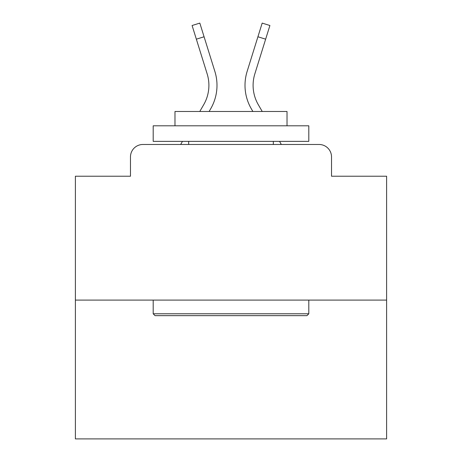 <?xml version="1.0" encoding="UTF-8"?>
<svg xmlns="http://www.w3.org/2000/svg" width="462" height="462" viewBox="0 0 462 462"><rect width="100%" height="100%" fill="white"/><g stroke="black" fill="none" stroke-linecap="round" stroke-linejoin="round"><path stroke-width="0.69" d="M130.475 156.93L130.475 176.224L130.475 156.93A12.451 12.451 0 0 1 142.925 144.479L180.671 144.479L182.473 141.366M386.613 300.092L75.387 300.092L75.387 438.9L386.613 438.9L386.613 176.224L331.525 176.224L331.525 156.93A12.451 12.451 0 0 0 319.075 144.479L142.925 144.479M75.387 300.092L75.387 176.224L130.475 176.224M279.527 141.366L281.329 144.479L319.075 144.479M331.525 176.224L331.525 156.93M199.769 111.486L203.707 104.683A38.594 38.594 0 0 0 207.155 73.874L192.094 25.508L199.821 23.1L214.882 71.466A46.685 46.685 0 0 1 210.712 108.737L209.119 111.486M247.118 71.466L262.179 23.1L269.906 25.508L265.644 39.178L257.923 36.769L247.118 71.466A46.685 46.685 0 0 0 251.288 108.737L252.881 111.486M306.941 315.656L155.059 315.656L153.193 313.785L308.807 313.785L306.941 315.656M153.193 125.803L308.807 125.803L308.807 141.366L153.193 141.366L153.193 125.803M287.023 125.803L287.023 111.486L174.977 111.486L174.977 125.803M153.193 300.092L153.193 313.785M308.807 300.092L308.807 313.785M188.675 141.366L188.675 144.479M273.325 141.366L273.325 144.479M204.077 36.769L214.882 71.466L204.077 36.769L214.882 71.466L204.077 36.769L214.882 71.466L204.077 36.769L214.882 71.466L204.077 36.769L214.882 71.466L204.077 36.769L214.882 71.466L204.077 36.769L214.882 71.466L204.077 36.769L214.882 71.466L204.077 36.769L214.882 71.466L204.077 36.769L214.882 71.466L204.077 36.769L196.356 39.178M262.231 111.486L258.293 104.683A38.594 38.594 0 0 1 254.845 73.874L265.644 39.178M258.293 104.683A38.594 38.594 0 0 1 254.845 73.874A38.594 38.594 0 0 0 258.293 104.683A38.594 38.594 0 0 1 254.845 73.874A38.594 38.594 0 0 0 258.293 104.683A38.594 38.594 0 0 1 254.845 73.874A38.594 38.594 0 0 0 258.293 104.683A38.594 38.594 0 0 1 254.845 73.874A38.594 38.594 0 0 0 258.293 104.683A38.594 38.594 0 0 1 254.845 73.874A38.594 38.594 0 0 0 258.293 104.683A38.594 38.594 0 0 1 254.845 73.874A38.594 38.594 0 0 0 258.293 104.683A38.594 38.594 0 0 1 254.845 73.874A38.594 38.594 0 0 0 258.293 104.683A38.594 38.594 0 0 1 254.845 73.874A38.594 38.594 0 0 0 258.293 104.683A38.594 38.594 0 0 1 254.845 73.874A38.594 38.594 0 0 0 258.293 104.683A38.594 38.594 0 0 1 254.845 73.874A38.594 38.594 0 0 0 258.293 104.683M203.707 104.683A38.594 38.594 0 0 0 207.155 73.874A38.594 38.594 0 0 1 203.707 104.683A38.594 38.594 0 0 0 207.155 73.874A38.594 38.594 0 0 1 203.707 104.683A38.594 38.594 0 0 0 207.155 73.874A38.594 38.594 0 0 1 203.707 104.683"/></g></svg>
